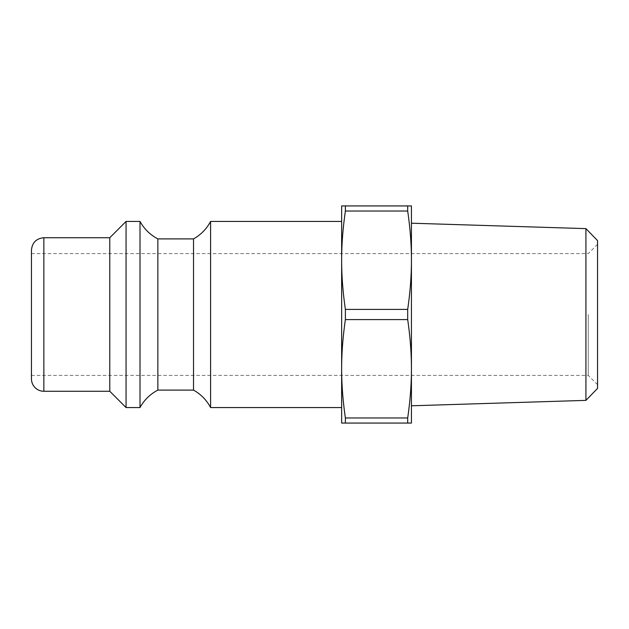 <?xml version="1.0" encoding="UTF-8"?>
<svg xmlns="http://www.w3.org/2000/svg" width="629" height="629" viewBox="0 0 629 629"><rect width="100%" height="100%" fill="white"/><g stroke="black" fill="none" stroke-linecap="round" stroke-linejoin="round"><path stroke-width="0.47" stroke-dasharray="3.15 2.36" d="M597.55 314.5L597.55 384.681L597.55 314.5M588.241 314.5L588.241 375.371L588.241 314.5M597.55 240.616L597.55 388.384M31.45 314.5L31.45 253.629L31.45 314.5M585.921 400.374L585.921 228.626M411.437 314.5L411.437 223.201L411.437 314.5M407.694 423.065L341.641 423.065L341.641 205.935L411.437 205.935L411.437 260.217C411.46 244.83 410.21 228.437 407.694 211.029L345.384 211.029C342.868 228.437 341.618 244.83 341.641 260.217C341.618 275.604 342.868 291.998 345.384 309.405L407.694 309.405C410.21 291.998 411.46 275.604 411.437 260.217L411.437 368.783C411.46 353.396 410.21 337.002 407.694 319.595L345.384 319.595C342.868 337.002 341.618 353.396 341.641 368.783C341.618 384.17 342.868 400.563 345.384 417.971L407.694 417.971C410.21 400.563 411.46 384.17 411.437 368.783L411.437 423.065L407.694 423.065L407.694 417.971M407.694 319.595L407.694 309.405M407.694 211.029L407.694 205.935M345.384 423.065L345.384 417.971M345.384 319.595L345.384 309.405M345.384 211.029L345.384 205.935M31.45 378.862L31.45 250.138M109.776 391.269L109.776 237.731M126.059 407.561L126.059 221.439M140.015 407.561L140.015 221.439M157.855 390.106L157.855 238.894M193.528 390.106L193.528 238.894M210.589 407.561L210.589 221.439M341.641 314.5L341.641 407.561L341.641 314.5M43.857 237.731L43.857 391.269M31.45 375.371L588.241 375.371L597.55 384.681M31.45 253.629L588.241 253.629L597.55 244.319"/><path stroke-width="0.94" d="M585.921 400.374L597.55 388.384L597.55 240.616L585.921 228.626L585.921 400.374L411.437 405.799M345.384 417.971C342.868 400.563 341.618 384.17 341.641 368.783C341.618 353.396 342.868 337.002 345.384 319.595L407.694 319.595C410.21 337.002 411.46 353.396 411.437 368.783C411.46 384.17 410.21 400.563 407.694 417.971L345.384 417.971L345.384 423.065L411.437 423.065L411.437 260.217C411.46 275.604 410.21 291.998 407.694 309.405L345.384 309.405C342.868 291.998 341.618 275.604 341.641 260.217C341.618 244.83 342.868 228.437 345.384 211.029L407.694 211.029C410.21 228.437 411.46 244.83 411.437 260.217L411.437 205.935L341.641 205.935L341.641 423.065L345.384 423.065M407.694 205.935L407.694 211.029M407.694 417.971L407.694 423.065M407.694 309.405L407.694 319.595M345.384 205.935L345.384 211.029M43.857 237.731L43.857 391.269A12.407 12.407 0 0 1 31.45 378.862L31.45 250.138C32.189 242.597 36.325 238.462 43.857 237.731L109.776 237.731L109.776 391.269L126.059 407.561L140.015 407.561A42.654 42.654 0 0 1 157.855 390.106L193.528 390.106A42.654 42.654 0 0 1 210.589 407.561L341.641 407.561M109.776 237.731L126.059 221.439L126.059 407.561M126.059 221.439L140.015 221.439L140.015 407.561M140.015 221.439C144.222 229.035 150.174 234.853 157.855 238.894L157.855 390.106M157.855 238.894L193.528 238.894L193.528 390.106M193.528 238.894C200.91 234.735 206.595 228.917 210.589 221.439L210.589 407.561M345.384 309.405L345.384 319.595M585.921 228.626L411.437 223.201M43.857 391.269L109.776 391.269M210.589 221.439L341.641 221.439"/></g></svg>
